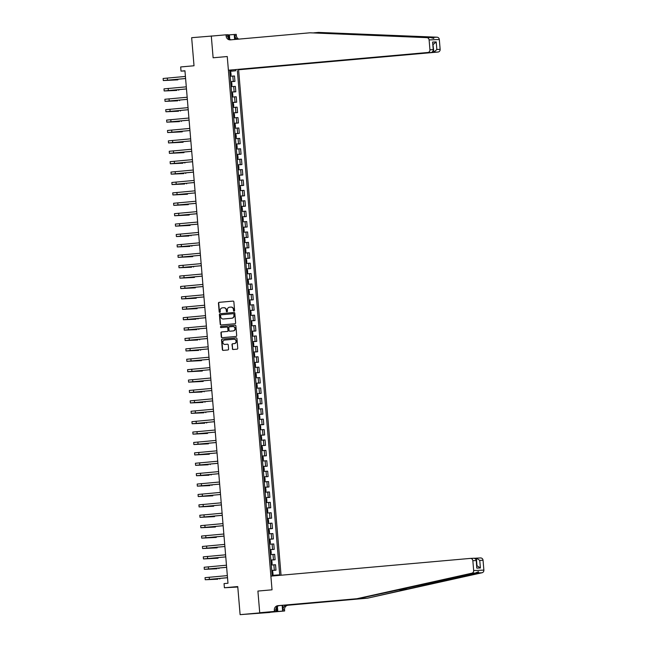 <?xml version="1.0" encoding="UTF-8"?>
<svg xmlns="http://www.w3.org/2000/svg" width="647" height="647" viewBox="0 0 647 647"><rect width="100%" height="100%" fill="white"/><g stroke="black" fill="none" stroke-linecap="round" stroke-linejoin="round"><path stroke-width="0.97" d="M234.101 311.142A0.574 0.542 -92.5 0 0 234.594 310.52L233.866 301.842A0.817 0.776 -92.5 0 0 233.057 301.098L219.155 302.327A0.817 0.776 -92.5 0 0 218.451 303.217L219.179 311.894A0.574 0.542 -92.5 0 0 219.77 312.412A0.574 0.542 -92.5 0 0 220.263 311.797L220.166 310.673A2.62 2.475 -92.5 0 1 222.414 307.843L223.571 307.737A2.62 2.475 -92.5 0 1 226.256 310.131L226.345 311.256A0.574 0.542 -92.5 0 0 226.935 311.781A0.574 0.542 -92.5 0 0 227.429 311.158L227.332 310.034A2.62 2.475 -92.5 0 1 229.58 307.204L230.736 307.099A2.62 2.475 -92.5 0 1 233.421 309.492L233.51 310.617A0.574 0.542 -92.5 0 0 234.101 311.142M232.33 348.749A0.817 0.776 -92.5 0 0 233.171 349.501L237.061 349.154A0.817 0.776 -92.5 0 0 237.764 348.272L236.956 338.632A0.817 0.776 -92.5 0 0 236.115 337.888L222.244 339.117A0.817 0.776 -92.5 0 0 221.541 340.007L222.35 349.639A0.817 0.776 -92.5 0 0 223.158 350.391L227.89 349.97A0.817 0.776 -92.5 0 0 228.593 349.081L228.245 344.964A0.817 0.776 -92.5 0 0 227.437 344.212L225.075 344.422A2.192 2.07 -92.5 0 1 222.827 342.376A2.192 2.07 -92.5 0 1 224.711 340.047L233.842 339.238A2.192 2.07 -92.5 0 1 236.09 341.284A2.192 2.07 -92.5 0 1 234.206 343.606L232.685 343.743A0.817 0.776 -92.5 0 0 231.982 344.633L232.605 348.741A0.817 0.776 -92.5 0 0 233.308 349.485M215.047 35.779L191.658 37.688L194.019 65.768L180.675 66.956L181.023 71.113L184.945 70.766L227.979 583.246L224.056 583.594L224.404 587.759L237.789 587.023M259.738 612.903L269.936 612.458L259.722 612.741L257.902 591.067L259.738 612.903L240.11 614.65L237.748 586.57L224.404 587.759M211.286 35.949L213.122 57.785L227.251 56.532L272.031 589.813L257.902 591.067L272.031 589.813L270.883 576.129L470.28 558.41A2.507 2.362 -92.5 0 1 472.844 560.698L473.669 570.549L483.875 570.104A2.507 2.362 87.5 0 1 482.015 572.765L367.593 598.16L288.109 605.22A4.173 3.939 -92.5 0 0 284.534 609.733L284.64 610.978L269.92 612.288M234.926 323.759A0.817 0.776 -92.5 0 0 235.629 322.869L234.821 313.237A0.817 0.776 -92.5 0 0 233.979 312.485L220.109 313.722A0.817 0.776 -92.5 0 0 219.406 314.604L220.223 324.244A0.817 0.776 -92.5 0 0 221.056 324.988L234.926 323.759M235.888 325.934L236.697 335.575A0.817 0.776 -92.5 0 1 235.993 336.456L222.123 337.685A0.817 0.776 -92.5 0 1 221.282 336.941L220.942 332.817A0.817 0.776 -92.5 0 1 221.638 331.935L227.267 331.434A0.817 0.776 -92.5 0 0 227.97 330.544L227.736 327.811A0.817 0.776 -92.5 0 0 226.903 327.067L221.039 327.584A0.574 0.542 -92.5 0 0 221.039 327.584A0.574 0.542 -92.5 0 1 220.457 327.05A0.574 0.542 -92.5 0 1 220.95 326.444L235.047 325.19A0.817 0.776 -92.5 0 0 235.047 325.19A0.817 0.776 -92.5 0 1 235.888 325.934M269.936 612.458L240.11 614.65M281.049 575.223L238.597 69.763L437.995 52.043L433.878 52.229L432.964 44.667L436.215 41.918L436.846 49.487L433.878 52.229L238.597 69.763M229.79 71.146L231.448 70.96L229.782 71.033L272.12 575.191L273.786 575.118L273.851 575.862M231.448 70.96L231.375 70.086M235.621 69.892L235.694 70.766L229.798 71.243M229.814 71.364L235.694 70.766M237.368 70.693L279.698 574.859L278.032 574.932L278.081 575.49M181.023 71.113L184.961 70.944M230.688 81.765L234.942 81.385L234.489 75.982L230.219 76.241M231.561 92.165L235.815 91.785L235.362 86.383L231.092 86.641M232.435 102.566L236.689 102.186L236.236 96.775L231.966 97.042M233.308 112.966L237.562 112.586L237.109 107.176L232.839 107.442M234.174 123.367L238.436 122.987L237.983 117.576L233.713 117.843M235.047 133.759L239.309 133.387L238.856 127.977L234.586 128.235M235.92 144.16L240.183 143.788L239.73 138.377L235.459 138.636M236.794 154.56L241.056 154.18L240.603 148.778L236.333 149.036M237.667 164.961L241.929 164.581L241.477 159.178L237.206 159.437M238.541 175.361L242.803 174.981L242.35 169.579L238.08 169.838M239.414 185.762L243.676 185.382L243.215 179.971L238.953 180.238M240.288 196.162L244.55 195.782L244.089 190.372L239.827 190.639M241.161 206.563L245.423 206.183L244.962 200.772L240.7 201.031M242.035 216.955L246.297 216.583L245.836 211.173L241.574 211.432M242.908 227.356L247.17 226.976L246.709 221.573L242.447 221.832M243.782 237.756L248.044 237.376L247.583 231.974L243.321 232.233M244.655 248.157L248.917 247.777L248.456 242.374L244.194 242.633M245.528 258.557L249.782 258.177L249.33 252.767L245.067 253.034M246.402 268.958L250.656 268.578L250.203 263.167L245.941 263.434M247.275 279.358L251.529 278.978L251.076 273.568L246.814 273.827M248.149 289.751L252.403 289.379L251.95 283.968L247.688 284.227M249.022 300.151L253.276 299.779L252.823 294.369L248.561 294.628M249.896 310.552L254.15 310.172L253.697 304.769L249.435 305.028M250.769 320.952L255.023 320.572L254.57 315.17L250.308 315.429M251.643 331.353L255.897 330.973L255.444 325.562L251.182 325.829M252.516 341.753L256.77 341.373L256.317 335.963L252.055 336.23M253.389 352.154L257.643 351.774L257.191 346.363L252.928 346.63M254.263 362.546L258.517 362.174L258.064 356.764L253.802 357.023M255.136 372.947L259.39 372.575L258.937 367.164L254.675 367.423M256.01 383.347L260.264 382.967L259.811 377.565L255.549 377.824M256.883 393.748L261.137 393.368L260.684 387.965L256.422 388.224M257.757 404.149L262.011 403.768L261.558 398.358L257.296 398.625M258.63 414.549L262.884 414.169L262.431 408.758L258.161 409.025M259.504 424.95L263.758 424.569L263.305 419.159L259.035 419.426M260.377 435.342L264.631 434.97L264.178 429.559L259.908 429.818M261.251 445.743L265.505 445.371L265.052 439.96L260.781 440.219M262.124 456.143L266.378 455.763L265.925 450.361L261.655 450.619M262.997 466.544L267.251 466.163L266.799 460.761L262.528 461.02M263.871 476.944L268.125 476.564L267.672 471.162L263.402 471.42M264.744 487.345L268.998 486.965L268.545 481.554L264.275 481.821M265.618 497.745L269.872 497.365L269.419 491.955L265.149 492.221M266.491 508.146L270.745 507.766L270.292 502.355L266.022 502.614M267.365 518.538L271.619 518.166L271.166 512.756L266.896 513.014M268.238 528.939L272.492 528.567L272.039 523.156L267.769 523.415M269.112 539.339L273.366 538.959L272.913 533.557L268.642 533.815M269.985 549.74L274.239 549.36L273.786 543.957L269.516 544.216M270.858 560.14L275.112 559.76L274.66 554.35L270.389 554.616M271.732 570.541L275.986 570.161L275.533 564.75L271.263 565.017M234.942 81.385L230.672 81.651M235.815 91.785L231.545 92.052M236.689 102.186L232.419 102.444M237.562 112.586L233.292 112.845M238.436 122.987L234.165 123.245M239.309 133.387L235.039 133.646M240.183 143.788L235.912 144.046M241.056 154.18L236.786 154.447M241.929 164.581L237.659 164.848M242.803 174.981L238.533 175.24M243.676 185.382L239.406 185.64M244.55 195.782L240.28 196.041M245.423 206.183L241.153 206.442M246.297 216.583L242.027 216.842M247.17 226.976L242.9 227.243M248.044 237.376L243.773 237.643M248.917 247.777L244.647 248.044M249.782 258.177L245.52 258.436M250.656 268.578L246.394 268.837M251.529 278.978L247.267 279.237M252.403 289.379L248.141 289.638M253.276 299.779L249.014 300.038M254.15 310.172L249.888 310.439M255.023 320.572L250.761 320.839M255.897 330.973L251.634 331.232M256.77 341.373L252.508 341.632M257.643 351.774L253.381 352.033M258.517 362.174L254.255 362.433M259.39 372.575L255.128 372.834M260.264 382.967L256.002 383.234M261.137 393.368L256.875 393.635M262.011 403.768L257.749 404.027M262.884 414.169L258.622 414.428M263.758 424.569L259.496 424.828M264.631 434.97L260.369 435.229M265.505 445.371L261.242 445.629M266.378 455.763L262.116 456.03M267.251 466.163L262.989 466.43M268.125 476.564L263.855 476.831M268.998 486.965L264.728 487.223M269.872 497.365L265.602 497.624M270.745 507.766L266.475 508.024M271.619 518.166L267.348 518.425M272.492 528.567L268.222 528.825M273.366 538.959L269.095 539.226M274.239 549.36L269.969 549.626M275.112 559.76L270.842 560.019M275.986 570.161L271.716 570.419M273.802 575.264L278.032 574.932M234.214 311.118A0.574 0.542 -92.5 0 1 233.793 310.609L233.696 309.484A2.62 2.475 -92.5 0 0 231.011 307.09M223.846 307.721A2.62 2.475 -92.5 0 1 226.531 310.123L226.62 311.239A0.574 0.542 -92.5 0 0 227.048 311.757M233.163 301.098L219.43 302.319A0.817 0.776 -92.5 0 0 218.726 303.2L219.454 311.878A0.574 0.542 -92.5 0 0 219.883 312.388M234.117 312.493L220.384 313.706A0.817 0.776 -92.5 0 0 219.689 314.596L220.498 324.228A0.817 0.776 -92.5 0 0 221.201 324.98M233.818 314.232A0.574 0.542 -92.5 0 0 233.227 313.706L221.056 314.79A0.574 0.542 -92.5 0 0 220.562 315.412L220.659 316.593A2.62 2.475 -92.5 0 0 223.352 318.987L231.675 318.251A2.62 2.475 -92.5 0 0 233.915 315.412L234.093 314.216A0.574 0.542 -92.5 0 0 233.502 313.698L233.276 313.706M234.093 314.216L234.19 315.404A2.62 2.475 -92.5 0 1 231.95 318.235L223.627 318.971M226.968 327.058L227.178 327.05A0.817 0.776 -92.5 0 1 228.011 327.803L228.245 330.536A0.817 0.776 -92.5 0 1 227.542 331.418L221.913 331.919A0.817 0.776 -92.5 0 0 221.217 332.809L221.557 336.925A0.817 0.776 -92.5 0 0 222.269 337.677M235.185 325.19L221.225 326.428A0.574 0.542 -92.5 0 0 221.209 327.568M233.106 330.916A2.192 2.07 -92.5 0 0 234.982 328.595A2.192 2.07 -92.5 0 0 232.734 326.541L229.515 326.832A0.817 0.776 -92.5 0 0 228.82 327.714L229.046 330.447A0.817 0.776 -92.5 0 0 229.887 331.199L233.381 330.9A2.192 2.07 -92.5 0 0 235.257 328.579A2.192 2.07 -92.5 0 0 233.009 326.533L232.912 326.533M233.381 330.9L230.162 331.183M234.012 339.23L234.117 339.23A2.192 2.07 -92.5 0 1 236.365 341.276A2.192 2.07 -92.5 0 1 234.481 343.597L232.96 343.735A0.817 0.776 -92.5 0 0 232.257 344.616L232.605 348.741M227.542 344.212L225.35 344.406M236.252 337.888L222.519 339.109A0.817 0.776 -92.5 0 0 221.816 339.99L222.625 349.631A0.817 0.776 -92.5 0 0 223.336 350.375M230.195 75.885L231.092 74.995L230.882 72.496L229.839 71.712M230.607 75.853L230.186 75.877M230.089 73.289L230.057 74.292M163.303 80.56L185.6 78.522L165.381 80.39L177.868 79.848L163.303 80.56L163.125 78.481L185.422 76.435M177.868 79.848L177.82 79.241M309.881 32.803L230.397 39.863A4.173 3.939 87.5 0 1 226.127 36.054L226.021 34.809L211.302 36.111L213.122 57.785L227.251 56.532L228.399 70.216L427.796 52.496A2.507 2.362 -92.5 0 0 429.94 49.795L429.115 39.936A2.507 2.362 -92.5 0 0 426.842 37.647L309.881 32.803L430.32 37.486L433.805 38.424L433.563 37.348L360.727 34.162L318.575 32.415L313.852 32.835M318.575 32.415L437.04 37.194A2.507 2.362 87.5 0 1 439.313 39.483L429.115 39.936M436.846 49.487L440.146 49.342L439.313 39.483M228.043 34.97L236.22 34.356L236.325 35.601A4.173 3.939 87.5 0 0 238.783 39.119M226.021 34.809L228.019 34.72L228.294 37.947M228.399 70.216L427.796 52.496M235.136 39.443L234.812 35.666L236.325 35.601M234.643 39.483L234.222 34.445M440.146 49.342A2.507 2.362 87.5 0 1 437.995 52.043M231.205 39.791A4.173 3.939 87.5 0 1 227.631 35.989L226.127 36.054M237.409 39.241A4.173 3.939 87.5 0 1 234.812 35.666M229.394 34.873L229.766 39.346M229.305 39.046L228.949 34.889M429.94 49.795L433.239 49.649L433.45 50.474L431.921 52.318M433.239 49.649L432.6 42.079L433.45 50.474M367.593 598.16L478.537 572.918L478.481 571.673L475.294 573.056L358.907 598.548L279.423 605.608A4.173 3.939 -92.5 0 0 275.848 610.121L274.336 610.186L274.441 611.431L259.722 612.741M358.907 598.548L277.911 605.673A4.173 3.939 -92.5 0 0 274.336 610.186M282.65 605.325L283.03 609.798A4.173 3.939 -92.5 0 1 286.605 605.293L366.089 598.232M480.478 557.957A2.507 2.362 87.5 0 1 483.042 560.245L483.875 570.104M475.294 573.056L471.817 573.21L357.395 598.612M277.385 606.433L277.814 611.496L277.377 611.52L276.981 606.805M276.164 608.067L276.439 611.342L269.694 611.965L277.377 611.52M276.439 611.342L274.441 611.431M284.64 610.978L282.642 611.067L282.165 605.366M277.814 611.496L282.642 611.067M475.003 558.264L476.362 558.143L479.751 560.391L480.389 567.961L476.993 565.713L476.362 558.143L480.584 557.949M471.817 573.21A2.507 2.362 -92.5 0 0 473.669 570.549M480.389 567.961L476.774 568.123L476.208 559.728L474.405 558.224M476.774 568.123L476.208 559.728M231.48 86.245L231.06 86.277L231.958 85.396L231.755 82.897L230.712 82.112M230.963 83.689L230.93 84.692M232.022 92.505L232.362 96.629L231.933 96.67L232.831 95.788L232.629 93.297L231.586 92.513M231.836 94.09L231.804 95.093M232.896 102.905L233.235 107.03L232.807 107.07L233.704 106.189L233.502 103.698L232.459 102.913M232.71 104.49L232.677 105.493M186.473 88.946L166.255 90.79L176.785 90.418L164.176 90.96L163.998 88.882L186.296 86.835M164.176 90.96L186.473 88.922M178.742 90.24L178.693 89.642M187.347 99.347L167.128 101.183L177.658 100.819L165.05 101.361L164.872 99.282L187.169 97.236M165.05 101.361L187.347 99.314M179.615 100.641L179.567 100.042M188.22 109.747L168.002 111.583L178.532 111.219L165.923 111.761L165.745 109.683L188.042 107.637M165.923 111.761L188.22 109.715M180.489 111.041L180.44 110.443M233.769 113.306L234.109 117.422L233.68 117.471L234.578 116.589L234.376 114.098L233.332 113.314M233.583 114.883L233.551 115.894M189.094 120.148L168.875 121.984L179.405 121.62L166.797 122.162L166.619 120.083L188.916 118.037M166.797 122.162L189.094 120.116M181.362 121.442L181.314 120.835M234.554 127.888L235.451 126.99L235.241 124.491L234.206 123.714M234.974 127.847L234.554 127.871M234.457 125.283L234.424 126.294M235.427 138.28L236.325 137.39L236.115 134.891L235.079 134.115M235.848 138.248L235.427 138.272M235.516 134.107L235.856 138.223M235.322 135.684L235.298 136.687M236.721 148.648L236.301 148.673L237.198 147.791L236.988 145.292L235.953 144.507M236.195 146.085L236.171 147.087M237.263 154.908L237.603 159.025L237.174 159.073L238.072 158.191L237.861 155.692L236.826 154.908M237.069 156.485L237.045 157.488M238.136 165.309L238.476 169.425L238.047 169.474L238.945 168.592L238.735 166.093L237.7 165.309M237.942 166.886L237.918 167.888M167.67 132.562L189.967 130.516L169.749 132.384L182.236 131.842L167.67 132.562L167.492 130.476L189.789 128.438M182.236 131.842L182.187 131.236M190.841 140.949L170.622 142.785L183.109 142.243L168.543 142.955L168.366 140.876L190.663 138.838M168.543 142.955L190.841 140.917M183.109 142.243L183.061 141.636M191.714 151.341L171.495 153.185L183.983 152.643L169.417 153.355L169.239 151.277L191.536 149.239M169.417 153.355L191.714 151.317M183.983 152.643L183.934 152.037M192.588 161.742L172.369 163.586L182.891 163.214L170.29 163.756L170.112 161.677L192.41 159.631M170.29 163.756L192.588 161.718M184.856 163.036L184.807 162.437M193.461 172.142L173.242 173.978L183.764 173.614L171.164 174.156L170.986 172.078L193.283 170.032M171.164 174.156L193.461 172.11M185.729 173.436L185.681 172.838M239.002 175.701L239.35 179.826L238.921 179.866L239.819 178.984L239.608 176.494L238.573 175.709M238.816 177.286L238.792 178.289M194.335 182.543L174.116 184.379L184.638 184.015L172.037 184.557L171.859 182.478L194.157 180.432M172.037 184.557L194.335 182.511M186.603 183.837L186.554 183.238M239.794 190.283L240.692 189.385L240.482 186.894L239.447 186.11M240.215 190.242L239.794 190.267M239.875 186.101L240.223 190.218M239.665 188.689L239.576 187.687M172.911 194.957L195.208 192.911L174.989 194.779L187.476 194.237L172.911 194.957L172.733 192.879L195.03 190.833M187.476 194.237L187.428 193.631M240.668 200.683L241.566 199.786L241.355 197.286L240.32 196.51M241.088 200.643L240.668 200.667M240.563 198.079L240.538 199.09M196.081 203.344L175.863 205.18L188.35 204.638L173.784 205.358L173.606 203.271L195.904 201.233M173.784 205.358L196.081 203.312M188.35 204.638L188.301 204.031M241.962 211.043L241.541 211.068L242.439 210.186L242.229 207.687L241.194 206.911M241.436 208.48L241.412 209.491M196.955 213.745L176.736 215.58L189.223 215.039L174.658 215.75L174.48 213.672L196.777 211.634M174.658 215.75L196.955 213.712M189.223 215.039L189.175 214.432M242.496 217.303L242.843 221.42L242.415 221.468L243.312 220.587L243.102 218.088L242.067 217.303M242.31 218.88L242.285 219.883M197.828 224.145L177.61 225.981L190.097 225.439L175.523 226.151L175.353 224.072L197.65 222.034M175.523 226.151L197.828 224.113M190.097 225.439L190.048 224.832M243.369 227.704L243.717 231.82L243.288 231.869L244.186 230.987L243.976 228.488L242.94 227.704M243.183 229.281L243.159 230.283M198.702 234.537L178.483 236.381L189.005 236.009L176.396 236.551L176.227 234.473L198.524 232.427M176.396 236.551L198.694 234.513M190.97 235.832L190.922 235.233M244.582 242.237L244.162 242.269L245.059 241.388L244.849 238.889L243.814 238.104M244.242 238.104L244.59 242.221M244.056 239.681L244.032 240.684M245.035 252.678L245.933 251.78L245.723 249.289L244.687 248.505M245.456 252.637L245.035 252.662M244.93 250.082L244.906 251.085M245.909 263.078L246.806 262.181L246.596 259.69L245.561 258.905M246.329 263.038L245.909 263.062M245.989 258.897L246.337 263.022M245.803 260.474L245.779 261.485M247.194 273.438L247.68 272.581L247.469 270.09L246.434 269.306M246.677 270.875L246.653 271.886M247.736 279.698L248.084 283.815L247.655 283.863L248.553 282.982L248.343 280.483L247.308 279.706M247.55 281.275L247.526 282.286M248.941 294.239L249.427 293.382L249.216 290.883L248.181 290.107M248.424 291.676L248.399 292.679M249.815 304.64L250.3 303.783L250.09 301.284L249.055 300.499M249.297 302.076L249.273 303.079M250.276 315.073L251.173 314.183L250.963 311.684L249.928 310.9M250.688 315.032L250.276 315.065M250.357 310.9L250.704 315.016M250.171 312.477L250.138 313.48M251.149 325.473L252.047 324.576L251.837 322.085L250.801 321.3M251.562 325.433L251.149 325.457M251.044 322.877L251.012 323.88M252.104 331.693L252.451 335.817L252.023 335.858L252.92 334.976L252.71 332.485L251.675 331.701M251.918 333.278L251.885 334.281M253.309 346.234L253.794 345.377L253.584 342.886L252.548 342.101M252.791 343.67L252.88 344.673M253.85 352.494L254.198 356.61L253.77 356.659L254.667 355.777L254.457 353.278L253.422 352.502M253.664 354.071L253.632 355.082M255.055 367.035L255.541 366.178L255.33 363.679L254.295 362.902M254.724 362.894L255.072 367.011M254.538 364.471L254.506 365.474M255.516 377.468L256.414 376.578L256.204 374.079L255.169 373.295M255.929 377.436L255.516 377.46M255.411 374.872L255.379 375.875M256.802 387.836L257.288 386.979L257.077 384.48L256.042 383.695M256.285 385.272L256.252 386.275M257.676 398.228L258.161 397.379L257.951 394.88L256.916 394.096M257.158 395.673L257.247 396.668M258.218 404.488L258.565 408.613L258.137 408.653L259.035 407.772L258.824 405.281L257.781 404.496M258.032 406.073L257.999 407.076M259.423 419.03L259.908 418.172L259.698 415.681L258.654 414.897M259.091 414.889L259.439 419.005M258.905 416.466L258.873 417.477M199.575 244.938L179.356 246.774L189.878 246.41L177.27 246.952L177.1 244.873L199.397 242.827M177.27 246.952L199.567 244.906M191.844 246.232L191.795 245.634M178.143 257.352L200.441 255.306L180.23 257.174L192.717 256.633L178.143 257.352L177.974 255.274L200.271 253.228M192.717 256.633L192.669 256.034M201.322 265.739L181.103 267.575L191.625 267.211L179.017 267.753L178.847 265.674L201.144 263.628M179.017 267.753L201.314 265.707M193.59 267.033L193.542 266.427M202.196 276.14L181.977 277.975L194.464 277.434L179.89 278.153L179.72 276.067L202.018 274.029M179.89 278.153L202.188 276.107M194.464 277.434L194.415 276.827M203.069 286.54L182.85 288.376L195.337 287.834L180.764 288.554L180.594 286.467L202.891 284.429M180.764 288.554L203.061 286.508M195.337 287.834L195.289 287.228M203.942 296.941L183.724 298.777L196.211 298.235L181.637 298.946L181.467 296.868L203.765 294.83M181.637 298.946L203.934 296.908M196.211 298.235L196.162 297.628M182.511 309.347L204.808 307.309L184.597 309.177L197.084 308.635L182.511 309.347L182.341 307.268L204.638 305.222M197.084 308.635L197.036 308.029M205.689 317.734L185.463 319.578L195.992 319.206L183.384 319.747L183.214 317.669L205.511 315.623M183.384 319.747L205.681 317.709M197.958 319.028L197.909 318.429M206.563 328.134L186.336 329.97L196.866 329.606L184.258 330.148L184.088 328.069L206.385 326.023M184.258 330.148L206.555 328.102M198.831 329.428L198.783 328.83M207.436 338.535L187.209 340.371L197.739 340.007L185.131 340.548L184.961 338.47L207.258 336.424M185.131 340.548L207.428 338.502M199.705 339.829L199.648 339.23M208.31 348.935L188.083 350.771L198.613 350.407L186.004 350.949L185.835 348.87L208.132 346.824M186.004 350.949L208.302 348.903M200.578 350.229L200.521 349.623M209.183 359.336L188.956 361.172L201.452 360.63L186.878 361.349L186.708 359.263L209.005 357.225M186.878 361.349L209.175 359.303M201.452 360.63L201.395 360.023M187.751 371.742L210.049 369.704L189.83 371.572L202.325 371.03L187.751 371.742L187.581 369.663L209.879 367.625M202.325 371.03L202.268 370.424M188.625 382.142L210.922 380.104L190.703 381.973L203.198 381.431L188.625 382.142L188.455 380.064L210.752 378.026M203.198 381.431L203.142 380.824M211.795 390.529L191.577 392.373L202.107 392.001L189.498 392.543L189.328 390.464L211.626 388.418M189.498 392.543L211.795 390.505M204.072 391.823L204.015 391.225M212.669 400.93L192.45 402.766L202.98 402.402L190.372 402.944L190.202 400.865L212.499 398.819M190.372 402.944L212.669 400.897M204.945 402.224L204.889 401.625M213.542 411.33L193.324 413.166L203.854 412.802L191.245 413.344L191.067 411.266L213.364 409.219M191.245 413.344L213.542 411.298M205.819 412.624L205.762 412.026M214.416 421.731L194.197 423.567L204.727 423.203L192.119 423.745L191.941 421.666L214.238 419.62M192.119 423.745L214.416 421.698M206.692 423.025L206.636 422.418M259.884 429.471L260.781 428.573L260.571 426.074L259.528 425.297M260.296 429.43L259.884 429.454M259.746 427.877L259.665 426.874M192.992 434.145L215.289 432.099L195.07 433.967L207.566 433.425L192.992 434.145L192.814 432.059L215.111 430.02M207.566 433.425L207.509 432.819M260.757 439.863L261.655 438.973L261.445 436.474L260.401 435.698M261.17 439.831L260.757 439.855M260.838 435.69L261.186 439.806M260.652 437.267L260.62 438.278M216.163 442.532L195.944 444.368L208.439 443.826L193.865 444.538L193.688 442.459L215.985 440.421M193.865 444.538L216.163 442.499M208.439 443.826L208.383 443.219M262.043 450.231L262.528 449.374L262.318 446.875L261.275 446.09M261.525 447.667L261.614 448.662M217.036 452.932L196.817 454.768L209.313 454.226L194.739 454.938L194.561 452.86L216.858 450.822M194.739 454.938L217.036 452.9M209.313 454.226L209.256 453.62M262.585 456.491L262.933 460.607L262.504 460.656L263.402 459.774L263.192 457.275L262.148 456.491M262.399 458.068L262.367 459.071M217.91 463.325L197.691 465.169L208.221 464.797L195.612 465.339L195.434 463.26L217.732 461.214M195.612 465.339L217.91 463.301M210.178 464.619L210.129 464.02M263.79 471.024L264.275 470.175L264.065 467.676L263.022 466.891M263.272 468.468L263.24 469.471M218.783 473.725L198.564 475.561L209.094 475.197L196.486 475.739L196.308 473.661L218.605 471.614M196.486 475.739L218.783 473.693M211.051 475.019L211.003 474.421M264.332 477.284L264.68 481.408L264.251 481.449L265.149 480.567L264.938 478.076L263.895 477.292M264.146 478.869L264.113 479.872M219.657 484.126L199.438 485.962L209.968 485.598L197.359 486.14L197.181 484.061L219.479 482.015M197.359 486.14L219.657 484.093M211.925 485.42L211.876 484.821M265.124 491.866L266.022 490.968L265.812 488.477L264.769 487.692M265.537 491.825L265.116 491.849M265.205 487.684L265.553 491.809M264.987 490.272L264.906 489.269M198.233 496.54L220.53 494.494L200.311 496.362L212.798 495.82L198.233 496.54L198.055 494.462L220.352 492.416M212.798 495.82L212.75 495.214M265.998 502.266L266.896 501.368L266.685 498.877L265.642 498.093M266.41 502.226L265.99 502.25M266.079 498.085L266.427 502.201M265.893 499.662L265.982 500.665M221.403 504.927L201.185 506.763L213.672 506.221L199.106 506.941L198.928 504.854L221.225 502.816M199.106 506.941L221.403 504.895M213.672 506.221L213.623 505.614M266.871 512.659L267.769 511.769L267.559 509.27L266.515 508.493M267.284 512.626L266.863 512.65M266.766 510.062L266.734 511.073M222.277 515.327L202.058 517.163L214.545 516.621L199.98 517.341L199.802 515.255L222.099 513.217M199.98 517.341L222.277 515.295M214.545 516.621L214.497 516.015M268.157 523.027L267.737 523.051L268.642 522.169L268.432 519.67L267.389 518.894M267.64 520.463L267.729 521.458M223.15 525.728L202.932 527.564L215.419 527.022L200.853 527.734L200.675 525.655L222.972 523.617M200.853 527.734L223.15 525.696M215.419 527.022L215.37 526.415M268.699 529.286L269.039 533.403L268.61 533.452L269.516 532.57L269.306 530.071L268.262 529.286M268.513 530.863L268.481 531.866M269.573 539.687L269.912 543.803L269.484 543.852L270.381 542.97L270.179 540.471L269.136 539.687M269.387 541.264L269.354 542.267M270.357 554.261L271.255 553.363L271.053 550.872L270.009 550.087M270.778 554.22L270.357 554.244M270.446 550.079L270.786 554.204M270.26 551.665L270.349 552.659M271.23 564.661L272.128 563.763L271.926 561.272L270.883 560.488M271.651 564.621L271.23 564.645M271.133 562.065L271.101 563.068M224.024 536.12L203.805 537.964L216.292 537.422L201.727 538.134L201.549 536.056L223.846 534.01M201.727 538.134L224.024 536.096M216.292 537.422L216.244 536.816M202.6 548.535L224.897 546.497L204.678 548.365L217.166 547.815L202.6 548.535L202.422 546.456L224.719 544.41M217.166 547.815L217.117 547.216M203.473 558.935L225.771 556.889L205.552 558.757L218.039 558.215L203.473 558.935L203.295 556.857L225.593 554.811M218.039 558.215L217.99 557.617M226.644 567.322L206.425 569.158L216.955 568.794L204.347 569.336L204.169 567.257L226.466 565.211M204.347 569.336L226.644 567.29M218.912 568.616L218.864 568.017M272.524 575.021L272.104 575.046L273.002 574.164L272.791 571.673L271.756 570.889M272.007 572.458L271.975 573.468M227.518 577.722L207.299 579.558L217.829 579.194L205.22 579.736L205.042 577.658L227.34 575.612M205.22 579.736L227.518 577.69M219.786 579.016L219.737 578.41M233.276 81.465L232.815 76.055M234.149 91.858L233.688 86.455M235.023 102.258L234.562 96.856M235.896 112.659L235.435 107.248M236.77 123.059L236.309 117.649M237.643 133.46L237.182 128.049M238.508 143.86L238.056 138.45M239.382 154.261L238.929 148.85M240.255 164.653L239.802 159.251M241.129 175.054L240.676 169.651M242.002 185.454L241.549 180.044M242.876 195.855L242.423 190.444M243.749 206.256L243.296 200.845M244.623 216.656L244.17 211.245M245.496 227.057L245.043 221.646M246.37 237.449L245.917 232.047M247.243 247.85L246.79 242.447M248.116 258.25L247.664 252.848M248.99 268.651L248.537 263.24M249.863 279.051L249.41 273.641M250.737 289.452L250.284 284.041M251.61 299.852L251.157 294.442M252.484 310.253L252.031 304.842M253.357 320.645L252.904 315.243M254.231 331.046L253.778 325.643M255.104 341.446L254.651 336.036M255.977 351.847L255.525 346.436M256.851 362.247L256.398 356.837M257.724 372.648L257.271 367.237M258.598 383.048L258.145 377.638M259.471 393.441L259.018 388.038M260.345 403.841L259.892 398.439M261.218 414.242L260.765 408.831M262.092 424.642L261.639 419.232M262.965 435.043L262.512 429.632M263.839 445.443L263.386 440.033M264.712 455.844L264.259 450.433M265.585 466.236L265.133 460.834M266.459 476.637L266.006 471.234M267.332 487.037L266.879 481.635M268.206 497.438L267.753 492.027M269.079 507.838L268.626 502.428M269.953 518.239L269.5 512.828M270.826 528.639L270.365 523.229M271.7 539.04L271.239 533.629M272.573 549.432L272.112 544.03M273.446 559.833L272.985 554.43M274.32 570.233L273.859 564.823M230.615 75.828L230.275 71.712M167.298 78.052L167.476 80.131M360.727 34.162L356.004 34.582M432.6 42.079L436.215 41.918M426.842 37.647L430.32 37.486M433.563 37.348L437.04 37.194M407.319 589.077L397.735 589.927M279.423 605.608L277.911 605.673M286.605 605.293L288.109 605.22M483.042 560.245L479.751 560.391M476.143 560.553L472.844 560.698M482.015 572.765L478.537 572.918M283.03 609.798L284.534 609.733M231.489 86.229L231.149 82.112M168.171 88.445L168.349 90.531M169.045 98.845L169.223 100.932M169.918 109.246L170.096 111.324M170.792 119.646L170.97 121.725M234.982 127.823L234.643 123.706M236.729 148.624L236.39 144.507M171.665 130.047L171.843 132.125M172.539 140.448L172.717 142.526M173.412 150.848L173.59 152.927M174.286 161.249L174.464 163.327M175.159 171.641L175.337 173.728M176.033 182.042L176.21 184.12M176.906 192.442L177.076 194.521M241.096 200.619L240.749 196.502M177.779 202.843L177.949 204.921M241.97 211.019L241.622 206.903M178.653 213.243L178.823 215.322M179.526 223.644L179.696 225.722M180.4 234.044L180.57 236.123M245.464 252.621L245.116 248.497M247.211 273.414L246.863 269.298M248.958 294.215L248.61 290.099M249.831 304.616L249.483 300.499M251.578 325.417L251.23 321.292M253.325 346.21L252.977 342.093M255.945 377.411L255.597 373.295M256.819 387.812L256.471 383.695M257.692 398.212L257.344 394.096M181.273 244.437L181.443 246.523M182.147 254.837L182.317 256.916M183.02 265.238L183.19 267.316M183.894 275.638L184.063 277.717M184.767 286.039L184.937 288.117M185.64 296.439L185.81 298.518M186.514 306.84L186.684 308.918M187.387 317.232L187.557 319.319M188.261 327.633L188.431 329.719M189.134 338.033L189.304 340.112M190.008 348.434L190.178 350.512M190.881 358.834L191.051 360.913M191.747 369.235L191.924 371.313M192.62 379.635L192.798 381.714M193.493 390.036L193.671 392.114M194.367 400.428L194.545 402.515M195.24 410.829L195.418 412.907M196.114 421.229L196.292 423.308M260.312 429.406L259.965 425.289M196.987 431.63L197.165 433.708M197.861 442.03L198.039 444.109M262.059 450.207L261.712 446.09M198.734 452.431L198.912 454.509M199.608 462.831L199.786 464.91M263.806 471.008L263.458 466.891M200.481 473.224L200.659 475.31M201.354 483.624L201.532 485.703M202.228 494.025L202.406 496.103M203.101 504.425L203.279 506.504M267.292 512.602L266.952 508.485M203.975 514.826L204.153 516.904M268.165 523.002L267.826 518.886M204.848 525.227L205.026 527.305M271.659 564.605L271.319 560.48M205.722 535.627L205.9 537.706M206.595 546.019L206.773 548.106M207.469 556.42L207.647 558.507M208.342 566.821L208.52 568.899M272.533 574.997L272.193 570.88M209.216 577.221L209.393 579.3M474.502 558.224L470.377 558.401"/></g></svg>
